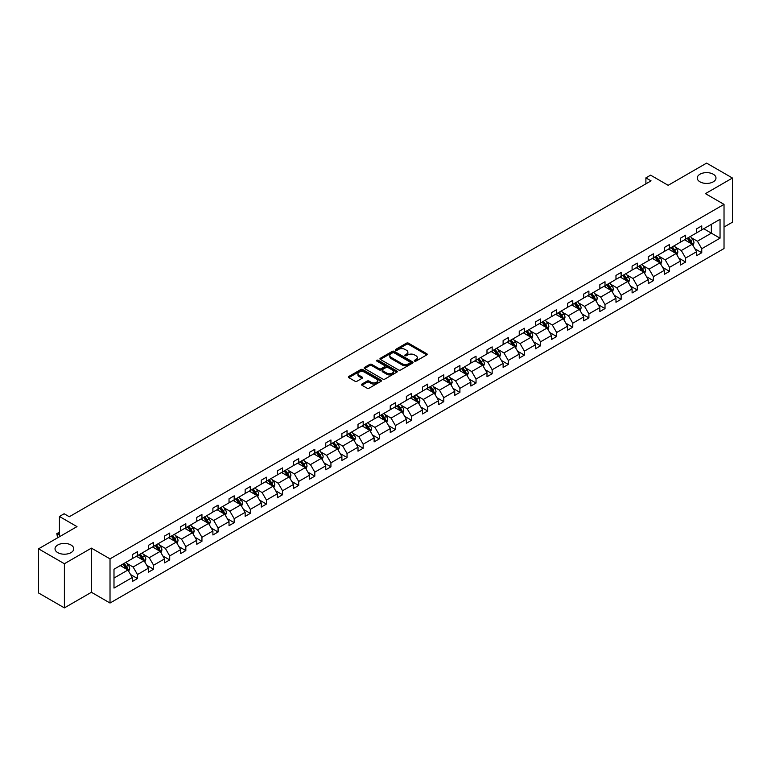 <?xml version="1.0" encoding="UTF-8"?>
<svg xmlns="http://www.w3.org/2000/svg" width="771" height="771" viewBox="0 0 771 771"><rect width="100%" height="100%" fill="white"/><g stroke="black" fill="none" stroke-linecap="round" stroke-linejoin="round"><path stroke-width="1.16" d="M70.999 544.991A9.358 5.397 0 0 0 60.813 543.825A9.358 5.397 0 0 0 55.03 548.817A9.358 5.397 0 0 0 57.777 552.634A9.358 5.397 0 0 0 67.964 553.8A9.358 5.397 0 0 0 73.746 548.817A9.358 5.397 0 0 0 70.999 544.991M713.223 174.207A9.358 5.397 0 0 0 703.036 173.041A9.358 5.397 0 0 0 697.254 178.034A9.358 5.397 0 0 0 700.001 181.85A9.358 5.397 0 0 0 710.187 183.016A9.358 5.397 0 0 0 715.97 178.034A9.358 5.397 0 0 0 713.223 174.207M414.567 361.107A1.002 0.578 0 0 0 415.993 361.107L426.768 354.891A1.436 0.829 0 0 0 427.192 354.303A1.436 0.829 0 0 0 426.768 353.716L408.505 343.172A1.436 0.829 0 0 0 406.481 343.172L395.706 349.398A1.002 0.578 0 0 0 397.123 350.217L398.52 349.417A4.587 2.65 0 0 1 405.006 349.417L406.529 350.294A4.587 2.65 0 0 1 407.878 352.164A4.587 2.65 0 0 1 406.529 354.043L405.132 354.843A1.002 0.578 0 0 0 406.558 355.662L407.955 354.862A4.587 2.65 0 0 1 414.441 354.862L415.964 355.739A4.587 2.65 0 0 1 417.313 357.609A4.587 2.65 0 0 1 415.964 359.488L414.567 360.288A1.002 0.578 0 0 0 414.567 361.107L414.567 360.288M724.027 227.05L732.45 222.183L732.45 178.034L706.612 163.115L668.168 185.31L650.599 175.162L645.896 177.879L645.896 183.845M64.388 607.885L91.412 592.282L91.412 548.133L64.388 563.736L64.388 607.885L38.55 592.966L38.55 548.817L76.994 526.622L59.425 516.474L59.425 536.761M64.388 563.736L38.55 548.817M361.946 384.054A1.436 0.829 0 0 0 361.522 384.642A1.436 0.829 0 0 0 361.946 385.23L367.073 388.189A1.436 0.829 0 0 0 369.097 388.189L381.067 381.279A1.436 0.829 0 0 0 381.491 380.691A1.436 0.829 0 0 0 381.067 380.103L362.804 369.56A1.436 0.829 0 0 0 360.78 369.56L348.81 376.47A1.436 0.829 0 0 0 348.386 377.058A1.436 0.829 0 0 0 348.81 377.645L354.997 381.221A1.436 0.829 0 0 0 357.021 381.221L362.148 378.262A1.436 0.829 0 0 0 362.572 377.674A1.436 0.829 0 0 0 362.148 377.086L359.084 375.313A3.836 2.217 0 0 1 357.956 373.752A3.836 2.217 0 0 1 360.327 371.699A3.836 2.217 0 0 1 364.51 372.181L376.527 379.12A3.836 2.217 0 0 1 377.655 380.691A3.836 2.217 0 0 1 375.284 382.734A3.836 2.217 0 0 1 371.102 382.252L369.097 381.096A1.436 0.829 0 0 0 367.073 381.096L361.946 384.054L361.946 385.23M59.425 516.474L64.128 513.756L69.294 516.743L651.061 180.867L645.896 177.879M91.412 548.133L110.022 558.869L724.027 204.373L724.027 248.532L110.022 603.028L110.022 558.869M732.45 178.034L705.426 193.637L724.027 204.373M398.617 369.974A1.436 0.829 0 0 0 400.65 369.974L412.62 363.064A1.436 0.829 0 0 0 413.034 362.476A1.436 0.829 0 0 0 412.62 361.888L394.357 351.345A1.436 0.829 0 0 0 392.333 351.345L380.354 358.255A1.436 0.829 0 0 0 379.939 358.843A1.436 0.829 0 0 0 380.354 359.431L398.617 369.974M377.26 361.329A1.002 0.578 0 0 1 378.282 361.474L378.282 360.279L396.843 370.996A1.436 0.829 0 0 1 397.267 371.583A1.436 0.829 0 0 1 396.843 372.171L384.874 379.081A1.436 0.829 0 0 1 382.84 379.081L364.587 368.538L369.704 365.599L369.704 364.404L364.587 367.362A1.436 0.829 0 0 0 364.163 367.95A1.436 0.829 0 0 0 364.587 368.538L364.587 367.362M369.704 365.599A1.436 0.829 0 0 1 371.738 365.599L371.738 364.404A1.436 0.829 0 0 0 369.704 364.404M371.738 364.404L379.139 368.683A1.436 0.829 0 0 0 381.173 368.683L384.565 366.717A1.436 0.829 0 0 0 384.989 366.138A1.436 0.829 0 0 0 384.565 365.55L376.855 361.098A1.002 0.578 0 0 1 378.282 360.279M113.992 569.22L132.294 558.657L132.294 554.657L137.46 551.679L137.46 555.679L148.408 549.347L148.408 545.357L153.583 542.37L153.583 546.369L164.531 540.047L164.531 536.047L169.707 533.06L169.707 537.059L180.655 530.737L180.655 526.738L185.83 523.75L185.83 527.75L196.778 521.427L196.778 517.428L201.944 514.45L201.944 518.44L212.902 512.117L212.902 508.118L218.068 505.14L218.068 509.13L229.026 502.808L229.026 498.808L234.191 495.83L234.191 499.83L245.149 493.498L245.149 489.508L250.315 486.52L250.315 490.52L261.273 484.198L261.273 480.198L266.438 477.21L266.438 481.21L277.396 474.888L277.396 470.888L282.562 467.901L282.562 471.9L293.52 465.578L293.52 461.578L298.685 458.591L298.685 462.59L309.643 456.268L309.643 452.269L314.809 449.291L314.809 453.281L325.767 446.958L325.767 442.959L330.932 439.981L330.932 443.98L341.89 437.649L341.89 433.649L347.056 430.671L347.056 434.671L358.004 428.339L358.004 424.349L363.18 421.361L363.18 425.361L374.128 419.038L374.128 415.039L379.303 412.051L379.303 416.051L390.251 409.729L390.251 405.729L395.417 402.741L395.417 406.741L406.375 400.419L406.375 396.419L411.541 393.432L411.541 397.431L422.498 391.109L422.498 387.109L427.664 384.131L427.664 388.121L438.622 381.799L438.622 377.8L443.788 374.822L443.788 378.821L454.745 372.489L454.745 368.49L459.911 365.512L459.911 369.511L470.869 363.18L470.869 359.19L476.035 356.202L476.035 360.202L486.993 353.879L486.993 349.88L492.158 346.892L492.158 350.892L503.116 344.57L503.116 340.57L508.282 337.582L508.282 341.582L519.24 335.26L519.24 331.26L524.405 328.273L524.405 332.272L535.363 325.95L535.363 321.95L540.529 318.972L540.529 322.962L551.487 316.64L551.487 312.64L556.652 309.663L556.652 313.662L567.601 307.33L567.601 303.331L572.776 300.353L572.776 304.352L583.724 298.02L583.724 294.03L588.899 291.043L588.899 295.042L599.848 288.72L599.848 284.721L605.013 281.733L605.013 285.733L615.971 279.41L615.971 275.411L621.137 272.423L621.137 276.423L632.095 270.101L632.095 266.101L637.26 263.113L637.26 267.113L648.218 260.791L648.218 256.791L653.384 253.813L653.384 257.803L664.342 251.481L664.342 247.481L669.507 244.503L669.507 248.503L680.465 242.171L680.465 238.181L685.631 235.194L685.631 239.193L696.589 232.861L696.589 228.871L701.755 225.884L701.755 229.883L720.047 219.321L720.047 238.181L701.755 248.734L701.755 252.734L696.589 255.721L696.589 251.722L685.631 258.044L685.631 262.044L680.465 265.031L680.465 261.032L669.507 267.354L669.507 271.353L664.342 274.341L664.342 270.342L653.384 276.664L653.384 280.663L648.218 283.641L648.218 279.651L637.26 285.974L637.26 289.973L632.095 292.951L632.095 288.952L621.137 295.283L621.137 299.273L615.971 302.261L615.971 298.261L605.013 304.593L605.013 308.583L599.848 311.571L599.848 307.571L588.899 313.893L588.899 317.893L583.724 320.881L583.724 316.881L572.776 323.203L572.776 327.203L567.601 330.19L567.601 326.191L556.652 332.513L556.652 336.513L551.487 339.491L551.487 335.501L540.529 341.823L540.529 345.822L535.363 348.8L535.363 344.81L524.405 351.133L524.405 355.132L519.24 358.11L519.24 354.111L508.282 360.442L508.282 364.432L503.116 367.42L503.116 363.42L492.158 369.743L492.158 373.742L486.993 376.73L486.993 372.73L476.035 379.053L476.035 383.052L470.869 386.04L470.869 382.04L459.911 388.362L459.911 392.362L454.745 395.35L454.745 391.35L443.788 397.672L443.788 401.672L438.622 404.65L438.622 400.66L427.664 406.982L427.664 410.982L422.498 413.96L422.498 409.96L411.541 416.292L411.541 420.291L406.375 423.269L406.375 419.27L395.417 425.602L395.417 429.592L390.251 432.579L390.251 428.58L379.303 434.902L379.303 438.901L374.128 441.889L374.128 437.889L363.18 444.212L363.18 448.211L358.004 451.199L358.004 447.199L347.056 453.521L347.056 457.521L341.89 460.509L341.89 456.509L330.932 462.831L330.932 466.831L325.767 469.809L325.767 465.819L314.809 472.141L314.809 476.141L309.643 479.119L309.643 475.119L298.685 481.451L298.685 485.451L293.52 488.428L293.52 484.429L282.562 490.761L282.562 494.751L277.396 497.738L277.396 493.739L266.438 500.061L266.438 504.061L261.273 507.048L261.273 503.049L250.315 509.371L250.315 513.37L245.149 516.358L245.149 512.358L234.191 518.681L234.191 522.68L229.026 525.668L229.026 521.668L218.068 527.99L218.068 531.99L212.902 534.968L212.902 530.978L201.944 537.3L201.944 541.3L196.778 544.278L196.778 540.278L185.83 546.61L185.83 550.61L180.655 553.588L180.655 549.588L169.707 555.92L169.707 559.91L164.531 562.897L164.531 558.898L153.583 565.22L153.583 569.22L148.408 572.207L148.408 568.208L137.46 574.53L137.46 578.529L132.294 581.517L132.294 577.518L113.992 588.08L113.992 569.22M136.419 556.277L144.071 560.69L133.113 567.013L127.138 563.562M133.113 567.013L137.46 574.53M144.071 560.69L148.408 568.208M132.294 557.703L133.113 558.185L137.46 555.679M152.542 546.967L160.195 551.381L149.237 557.703L143.261 554.253M149.237 557.703L153.583 565.22M160.195 551.381L164.531 558.898M148.408 548.393L149.237 548.875L153.583 546.369M168.666 537.657L176.318 542.071L165.36 548.393L159.375 544.943M165.36 548.393L169.707 555.92M176.318 542.071L180.655 549.588M164.531 539.093L165.36 539.565L169.707 537.059M184.789 528.347L192.442 532.761L181.484 539.093L175.499 535.633M181.484 539.093L185.83 546.61M192.442 532.761L196.778 540.278M180.655 529.783L181.484 530.255L185.83 527.75M200.913 519.037L208.565 523.451L197.607 529.783L191.622 526.323M197.607 529.783L201.944 537.3M208.565 523.451L212.902 530.978M196.778 520.473L197.607 520.945L201.944 518.44M217.036 509.727L224.689 514.151L213.731 520.473L207.746 517.023M213.731 520.473L218.068 527.99M224.689 514.151L229.026 521.668M212.902 511.163L213.731 511.645L218.068 509.13M233.16 500.427L240.812 504.841L229.854 511.163L223.869 507.713M229.854 511.163L234.191 518.681M240.812 504.841L245.149 512.358M229.026 501.854L229.854 502.335L234.191 499.83M249.284 491.117L256.936 495.531L245.978 501.854L239.993 498.403M245.978 501.854L250.315 509.371M256.936 495.531L261.273 503.049M245.149 492.544L245.978 493.026L250.315 490.52M265.407 481.808L273.05 486.222L262.101 492.544L256.117 489.093M262.101 492.544L266.438 500.061M273.05 486.222L277.396 493.739M261.273 483.234L262.101 483.716L266.438 481.21M281.531 472.498L289.173 476.912L278.225 483.234L272.24 479.784M278.225 483.234L282.562 490.761M289.173 476.912L293.52 484.429M277.396 473.934L278.225 474.406L282.562 471.9M297.654 463.188L305.297 467.602L294.349 473.934L288.364 470.474M294.349 473.934L298.685 481.451M305.297 467.602L309.643 475.119M293.52 464.624L294.349 465.096L298.685 462.59M313.778 453.878L321.42 458.292L310.462 464.624L304.487 461.164M310.462 464.624L314.809 472.141M321.42 458.292L325.767 465.819M309.643 455.314L310.462 455.786L314.809 453.281M329.901 444.568L337.544 448.992L326.586 455.314L320.611 451.864M326.586 455.314L330.932 462.831M337.544 448.992L341.89 456.509M325.767 446.004L326.586 446.486L330.932 443.98M346.015 435.268L353.667 439.682L342.71 446.004L336.734 442.554M342.71 446.004L347.056 453.521M353.667 439.682L358.004 447.199M341.89 436.694L342.71 437.176L347.056 434.671M362.139 425.958L369.791 430.372L358.833 436.694L352.858 433.244M358.833 436.694L363.18 444.212M369.791 430.372L374.128 437.889M358.004 427.385L358.833 427.866L363.18 425.361M378.262 416.648L385.914 421.062L374.957 427.385L368.972 423.934M374.957 427.385L379.303 434.902M385.914 421.062L390.251 428.58M374.128 418.075L374.957 418.557L379.303 416.051M394.386 407.339L402.038 411.753L391.08 418.075L385.095 414.625M391.08 418.075L395.417 425.602M402.038 411.753L406.375 419.27M390.251 408.775L391.08 409.247L395.417 406.741M410.509 398.029L418.161 402.443L407.204 408.775L401.219 405.315M407.204 408.775L411.541 416.292M418.161 402.443L422.498 409.96M406.375 399.465L407.204 399.937L411.541 397.431M426.633 388.719L434.285 393.143L423.327 399.465L417.342 396.005M423.327 399.465L427.664 406.982M434.285 393.143L438.622 400.66M422.498 390.155L423.327 390.627L427.664 388.121M442.756 379.409L450.409 383.833L439.451 390.155L433.466 386.705M439.451 390.155L443.788 397.672M450.409 383.833L454.745 391.35M438.622 380.845L439.451 381.327L443.788 378.821M458.88 370.109L466.532 374.523L455.574 380.845L449.589 377.395M455.574 380.845L459.911 388.362M466.532 374.523L470.869 382.04M454.745 371.535L455.574 372.017L459.911 369.511M475.003 360.799L482.646 365.213L471.698 371.535L465.713 368.085M471.698 371.535L476.035 379.053M482.646 365.213L486.993 372.73M470.869 362.225L471.698 362.707L476.035 360.202M491.127 351.489L498.77 355.903L487.821 362.225L481.836 358.775M487.821 362.225L492.158 369.743M498.77 355.903L503.116 363.42M486.993 352.925L487.821 353.397L492.158 350.892M507.251 342.179L514.893 346.593L503.945 352.925L497.96 349.465M503.945 352.925L508.282 360.442M514.893 346.593L519.24 354.111M503.116 343.615L503.945 344.088L508.282 341.582M523.374 332.87L531.017 337.284L520.059 343.615L514.084 340.156M520.059 343.615L524.405 351.133M531.017 337.284L535.363 344.81M519.24 334.306L520.059 334.778L524.405 332.272M539.498 323.56L547.14 327.983L536.182 334.306L530.207 330.846M536.182 334.306L540.529 341.823M547.14 327.983L551.487 335.501M535.363 324.996L536.182 325.468L540.529 322.962M555.612 314.26L563.264 318.674L552.306 324.996L546.331 321.546M552.306 324.996L556.652 332.513M563.264 318.674L567.601 326.191M551.487 315.686L552.306 316.168L556.652 313.662M571.735 304.95L579.387 309.364L568.429 315.686L562.454 312.236M568.429 315.686L572.776 323.203M579.387 309.364L583.724 316.881M567.601 306.376L568.429 306.858L572.776 304.352M587.859 295.64L595.511 300.054L584.553 306.376L578.568 302.926M584.553 306.376L588.899 313.893M595.511 300.054L599.848 307.571M583.724 297.066L584.553 297.548L588.899 295.042M603.982 286.33L611.634 290.744L600.676 297.066L594.692 293.616M600.676 297.066L605.013 304.593M611.634 290.744L615.971 298.261M599.848 287.766L600.676 288.238L605.013 285.733M620.106 277.02L627.758 281.434L616.8 287.766L610.815 284.306M616.8 287.766L621.137 295.283M627.758 281.434L632.095 288.952M615.971 278.456L616.8 278.929L621.137 276.423M636.229 267.71L643.881 272.124L632.924 278.456L626.939 274.996M632.924 278.456L637.26 285.974M643.881 272.124L648.218 279.651M632.095 269.146L632.924 269.619L637.26 267.113M652.353 258.401L660.005 262.824L649.047 269.146L643.062 265.687M649.047 269.146L653.384 276.664M660.005 262.824L664.342 270.342M648.218 259.837L649.047 260.319L653.384 257.803M668.476 249.1L676.119 253.514L665.171 259.837L659.186 256.386M665.171 259.837L669.507 267.354M676.119 253.514L680.465 261.032M664.342 250.527L665.171 251.009L669.507 248.503M684.6 239.791L692.242 244.205L681.294 250.527L675.309 247.077M681.294 250.527L685.631 258.044M692.242 244.205L696.589 251.722M680.465 241.217L681.294 241.699L685.631 239.193M703.721 228.746L711.363 233.16L697.418 241.217L691.433 237.767M697.418 241.217L701.755 248.734M720.047 238.181L711.363 233.16L711.363 224.332L720.047 219.321M91.412 592.282L110.022 603.028M696.589 231.907L697.418 232.389L701.755 229.883M113.992 578.057L127.947 570L120.305 565.586M127.947 570L132.294 577.518M694.883 248.773L701.755 252.734M678.759 258.073L685.631 262.044M662.636 267.383L669.507 271.353M646.512 276.693L653.384 280.663M630.389 286.002L637.26 289.973M614.265 295.312L621.137 299.273M598.142 304.622L605.013 308.583M582.018 313.922L588.899 317.893M565.904 323.232L572.776 327.203M549.781 332.542L556.652 336.513M533.657 341.852L540.529 345.822M517.534 351.162L524.405 355.132M501.41 360.471L508.282 364.432M485.287 369.781L492.158 373.742M469.163 379.081L476.035 383.052M453.04 388.391L459.911 392.362M436.916 397.701L443.788 401.672M420.793 407.011L427.664 410.982M404.669 416.321L411.541 420.291M388.545 425.631L395.417 429.592M372.422 434.94L379.303 438.901M356.308 444.241L363.18 448.211M340.184 453.55L347.056 457.521M324.061 462.86L330.932 466.831M307.937 472.17L314.809 476.141M291.814 481.48L298.685 485.451M275.69 490.79L282.562 494.751M259.567 500.1L266.438 504.061M243.443 509.4L250.315 513.37M227.32 518.71L234.191 522.68M211.196 528.019L218.068 531.99M195.073 537.329L201.944 541.3M178.949 546.639L185.83 550.61M162.826 555.949L169.707 559.91M146.712 565.259L153.583 569.22M130.588 574.559L137.46 578.529M414.971 361.252L415.964 360.683A4.587 2.65 0 0 0 417.313 358.804L417.313 357.609M407.878 352.164L407.878 353.359A4.587 2.65 0 0 1 406.529 355.229L405.536 355.807M426.768 353.716L426.768 354.891L408.505 344.367A1.436 0.829 0 0 0 406.481 344.367L396.101 350.362M412.601 363.074L394.357 352.54A1.436 0.829 0 0 0 392.333 352.54L380.373 359.44M410.085 362.881A1.002 0.578 0 0 0 410.085 362.062L394.048 352.81A1.002 0.578 0 0 0 392.632 352.81L391.167 353.658A4.587 2.65 0 0 0 389.818 355.537A4.587 2.65 0 0 0 391.167 357.407L402.115 363.729A4.587 2.65 0 0 0 408.611 363.729L410.085 362.881L410.085 364.076A1.002 0.578 0 0 0 410.374 363.671L410.374 362.476M389.818 355.537L389.818 356.722A4.587 2.65 0 0 0 391.167 358.602L391.167 357.407M410.085 364.076L408.611 364.924A4.587 2.65 0 0 1 402.115 364.924L391.167 358.602M371.738 365.599L379.139 369.878A1.436 0.829 0 0 0 381.173 369.878L384.565 367.912A1.436 0.829 0 0 0 384.989 367.324L384.989 366.138M378.282 361.474L396.824 372.181M386.83 373.116A3.836 2.217 0 0 0 391.003 373.598A3.836 2.217 0 0 0 393.374 371.555A3.836 2.217 0 0 0 392.256 369.984L388.015 367.536A1.436 0.829 0 0 0 385.992 367.536L382.589 369.502A1.436 0.829 0 0 0 382.165 370.09A1.436 0.829 0 0 0 382.589 370.678L386.83 373.116L386.83 374.311A3.836 2.217 0 0 0 391.003 374.793A3.836 2.217 0 0 0 393.374 372.75L393.374 371.555M382.165 370.09L382.165 371.285A1.436 0.829 0 0 0 382.589 371.863L382.589 370.678M386.83 374.311L382.589 371.863M377.655 380.691L377.655 381.886A3.836 2.217 0 0 1 375.284 383.929A3.836 2.217 0 0 1 371.102 383.447L369.097 382.291A1.436 0.829 0 0 0 367.073 382.291L361.965 385.24M357.956 373.752L357.956 374.937A3.836 2.217 0 0 0 359.084 376.508L359.084 375.313M362.148 377.086L362.148 378.262L359.084 376.508M381.047 381.288L362.804 370.755A1.436 0.829 0 0 0 360.78 370.755L348.829 377.655L348.81 376.47M693.033 245.564L693.987 242.817A3.874 2.236 -120 0 0 692.743 239.521L690.43 236.427M686.267 240.745L685.255 239.405M691.674 243.877L691.895 242.981A3.874 2.236 -120 0 0 690.787 240.658L688.464 237.555M687.491 238.114L690.045 241.525A1.976 1.137 60 0 1 690.402 242.123L691.895 242.981M687.221 238.278L689.544 241.371A3.874 2.236 60 0 1 690.508 243.202M676.909 254.873L677.863 252.127A3.874 2.236 -120 0 0 676.62 248.831L674.307 245.727M670.144 250.055L669.132 248.715M675.55 253.177L675.772 252.29A3.874 2.236 -120 0 0 674.664 249.958L672.341 246.865M671.368 247.424L673.921 250.835A1.976 1.137 60 0 1 674.278 251.433L675.772 252.29M671.098 247.578L673.42 250.681A3.874 2.236 60 0 1 674.384 252.512M660.786 264.183L661.74 261.436A3.874 2.236 -120 0 0 660.496 258.14L658.183 255.037M654.02 259.364L653.008 258.025M659.427 262.487L659.648 261.6A3.874 2.236 -120 0 0 658.54 259.268L656.217 256.174M655.244 256.733L657.798 260.145A1.976 1.137 60 0 1 658.155 260.743L659.648 261.6M654.974 256.888L657.297 259.991A3.874 2.236 60 0 1 658.261 261.812M644.662 273.493L645.616 270.746A3.874 2.236 -120 0 0 644.383 267.45L642.06 264.347M637.896 268.674L636.894 267.335M643.303 271.797L643.525 270.91A3.874 2.236 -120 0 0 642.416 268.578L640.094 265.484M639.12 266.043L641.674 269.455A1.976 1.137 60 0 1 642.031 270.052L643.525 270.91M638.851 266.197L641.173 269.291A3.874 2.236 60 0 1 642.137 271.122M628.538 282.793L629.493 280.056A3.874 2.236 -120 0 0 628.259 276.75L625.936 273.657M621.773 277.984L620.771 276.644M627.18 281.107L627.401 280.22A3.874 2.236 -120 0 0 626.293 277.888L623.97 274.794M622.997 275.353L625.551 278.755A1.976 1.137 60 0 1 625.917 279.362L627.401 280.22M622.727 275.507L625.05 278.601A3.874 2.236 60 0 1 626.013 280.432M612.415 292.103L613.369 289.356A3.874 2.236 -120 0 0 612.135 286.06L609.813 282.967M605.649 287.294L604.647 285.945M611.056 290.416L611.278 289.53A3.874 2.236 -120 0 0 610.169 287.197L607.847 284.094M606.873 284.663L609.427 288.065A1.976 1.137 60 0 1 609.794 288.672L611.278 289.53M606.604 284.817L608.926 287.911A3.874 2.236 60 0 1 609.89 289.742M596.291 301.413L597.246 298.666A3.874 2.236 -120 0 0 596.012 295.37L593.689 292.276M589.526 296.604L588.524 295.254M594.942 299.726L595.154 298.83A3.874 2.236 -120 0 0 594.046 296.507L591.723 293.404M590.759 293.963L593.313 297.375A1.976 1.137 60 0 1 593.67 297.972L595.154 298.83M590.49 294.127L592.803 297.22A3.874 2.236 60 0 1 593.766 299.052M580.168 310.723L581.122 307.976A3.874 2.236 -120 0 0 579.888 304.68L577.566 301.586M573.402 305.904L572.4 304.564M578.819 309.036L579.031 308.14A3.874 2.236 -120 0 0 577.922 305.817L575.6 302.714M574.636 303.273L577.19 306.685A1.976 1.137 60 0 1 577.546 307.282L579.031 308.14M574.366 303.427L576.679 306.53A3.874 2.236 60 0 1 577.652 308.361M564.054 320.032L564.998 317.286A3.874 2.236 -120 0 0 563.765 313.99L561.442 310.886M557.279 315.214L556.277 313.874M562.695 318.336L562.907 317.45A3.874 2.236 -120 0 0 561.799 315.117L559.476 312.024M558.512 312.583L561.066 315.994A1.976 1.137 60 0 1 561.423 316.592L562.907 317.45M558.243 312.737L560.556 315.84A3.874 2.236 60 0 1 561.529 317.671M547.93 329.342L548.875 326.596A3.874 2.236 -120 0 0 547.641 323.3L545.319 320.196M541.155 324.524L540.153 323.184M546.572 327.646L546.784 326.759A3.874 2.236 -120 0 0 545.675 324.427L543.353 321.334M542.389 321.892L544.943 325.304A1.976 1.137 60 0 1 545.299 325.902L546.784 326.759M542.119 322.047L544.442 325.15A3.874 2.236 60 0 1 545.405 326.971M531.807 338.652L532.751 335.905A3.874 2.236 -120 0 0 531.518 332.6L529.195 329.506M525.032 333.833L524.029 332.494M530.448 336.956L530.66 336.069A3.874 2.236 -120 0 0 529.552 333.737L527.239 330.643M526.265 331.202L528.819 334.614A1.976 1.137 60 0 1 529.176 335.212L530.66 336.069M525.995 331.357L528.318 334.45A3.874 2.236 60 0 1 529.282 336.281M515.683 347.952L516.628 345.215A3.874 2.236 -120 0 0 515.394 341.91L513.072 338.816M508.918 343.143L507.906 341.804M514.324 346.266L514.536 345.379A3.874 2.236 -120 0 0 513.428 343.047L511.115 339.953M510.142 340.512L512.696 343.914A1.976 1.137 60 0 1 513.052 344.521L514.536 345.379M509.872 340.666L512.195 343.76A3.874 2.236 60 0 1 513.158 345.591M499.56 357.262L500.504 354.515A3.874 2.236 -120 0 0 499.271 351.219L496.948 348.126M492.794 352.453L491.782 351.104M498.201 355.576L498.413 354.689A3.874 2.236 -120 0 0 497.305 352.357L494.992 349.253M494.018 349.822L496.572 353.224A1.976 1.137 60 0 1 496.929 353.822L498.413 354.689M493.748 349.976L496.071 353.07A3.874 2.236 60 0 1 497.035 354.901M483.436 366.572L484.39 363.825A3.874 2.236 -120 0 0 483.147 360.529L480.834 357.436M476.671 361.763L475.659 360.414M482.077 364.885L482.299 363.989A3.874 2.236 -120 0 0 481.191 361.666L478.868 358.563M477.895 359.122L480.449 362.534A1.976 1.137 60 0 1 480.805 363.131L482.299 363.989M477.625 359.286L479.947 362.38A3.874 2.236 60 0 1 480.911 364.211M467.313 375.882L468.267 373.135A3.874 2.236 -120 0 0 467.024 369.839L464.711 366.745M460.547 371.063L459.535 369.723M465.954 374.195L466.176 373.299A3.874 2.236 -120 0 0 465.067 370.976L462.745 367.873M461.771 368.432L464.325 371.844A1.976 1.137 60 0 1 464.682 372.441L466.176 373.299M461.501 368.586L463.824 371.689A3.874 2.236 60 0 1 464.788 373.521M451.189 385.192L452.143 382.445A3.874 2.236 -120 0 0 450.9 379.149L448.587 376.046M444.424 380.373L443.412 379.033M449.83 383.495L450.052 382.609A3.874 2.236 -120 0 0 448.944 380.276L446.621 377.183M445.648 377.742L448.202 381.153A1.976 1.137 60 0 1 448.558 381.751L450.052 382.609M445.378 377.896L447.7 380.999A3.874 2.236 60 0 1 448.664 382.821M435.066 394.501L436.02 391.755A3.874 2.236 -120 0 0 434.786 388.459L432.464 385.355M428.3 389.683L427.298 388.343M433.707 392.805L433.928 391.919A3.874 2.236 -120 0 0 432.82 389.586L430.497 386.493M429.524 387.052L432.078 390.463A1.976 1.137 60 0 1 432.444 391.061L433.928 391.919M429.254 387.206L431.577 390.309A3.874 2.236 60 0 1 432.541 392.131M418.942 403.811L419.896 401.065A3.874 2.236 -120 0 0 418.663 397.759L416.34 394.665M412.177 398.993L411.174 397.653M417.583 402.115L417.805 401.228A3.874 2.236 -120 0 0 416.697 398.896L414.374 395.802M413.401 396.361L415.954 399.773A1.976 1.137 60 0 1 416.321 400.371L417.805 401.228M413.131 396.516L415.453 399.609A3.874 2.236 60 0 1 416.417 401.44M402.819 413.111L403.773 410.374A3.874 2.236 -120 0 0 402.539 407.069L400.216 403.975M396.053 408.302L395.051 406.953M401.46 411.425L401.681 410.538A3.874 2.236 -120 0 0 400.573 408.206L398.25 405.112M397.277 405.671L399.831 409.073A1.976 1.137 60 0 1 400.197 409.68L401.681 410.538M397.007 405.825L399.33 408.919A3.874 2.236 60 0 1 400.294 410.75M386.695 422.421L387.649 419.675A3.874 2.236 -120 0 0 386.416 416.379L384.093 413.285M379.93 417.612L378.927 416.263M385.346 420.735L385.558 419.848A3.874 2.236 -120 0 0 384.45 417.516L382.127 414.413M381.163 414.981L383.717 418.383A1.976 1.137 60 0 1 384.074 418.981L385.558 419.848M380.893 415.135L383.206 418.229A3.874 2.236 60 0 1 384.17 420.06M370.572 431.731L371.526 428.984A3.874 2.236 -120 0 0 370.292 425.688L367.969 422.595M363.806 426.922L362.804 425.573M369.222 430.045L369.434 429.148A3.874 2.236 -120 0 0 368.326 426.826L366.003 423.722M365.04 424.281L367.594 427.693A1.976 1.137 60 0 1 367.95 428.29L369.434 429.148M364.77 424.445L367.083 427.539A3.874 2.236 60 0 1 368.056 429.37M354.458 441.041L355.402 438.294A3.874 2.236 -120 0 0 354.168 434.998L351.846 431.895M347.682 436.222L346.68 434.883M353.099 439.354L353.311 438.458A3.874 2.236 -120 0 0 352.202 436.135L349.88 433.032M348.916 433.591L351.47 437.003A1.976 1.137 60 0 1 351.827 437.6L353.311 438.458M348.646 433.745L350.959 436.849A3.874 2.236 60 0 1 351.933 438.68M338.334 450.351L339.279 447.604A3.874 2.236 -120 0 0 338.045 444.308L335.722 441.205M331.559 445.532L330.557 444.192M336.975 448.655L337.187 447.768A3.874 2.236 -120 0 0 336.079 445.436L333.756 442.342M332.793 442.901L335.346 446.313A1.976 1.137 60 0 1 335.703 446.91L337.187 447.768M332.523 443.055L334.845 446.158A3.874 2.236 60 0 1 335.809 447.98M322.211 459.661L323.155 456.914A3.874 2.236 -120 0 0 321.921 453.618L319.599 450.515M315.445 454.842L314.433 453.502M320.852 457.964L321.064 457.078A3.874 2.236 -120 0 0 319.955 454.745L317.642 451.652M316.669 452.211L319.223 455.622A1.976 1.137 60 0 1 319.579 456.22L321.064 457.078M316.399 452.365L318.722 455.468A3.874 2.236 60 0 1 319.686 457.29M306.087 468.961L307.031 466.224A3.874 2.236 -120 0 0 305.798 462.918L303.475 459.824M299.321 464.152L298.31 462.812M304.728 467.274L304.94 466.388A3.874 2.236 -120 0 0 303.832 464.055L301.519 460.962M300.545 461.521L303.099 464.932A1.976 1.137 60 0 1 303.456 465.53L304.94 466.388M300.276 461.675L302.598 464.768A3.874 2.236 60 0 1 303.562 466.6M289.963 478.271L290.908 475.534A3.874 2.236 -120 0 0 289.674 472.228L287.352 469.134M283.198 473.461L282.186 472.112M288.605 476.584L288.826 475.697A3.874 2.236 -120 0 0 287.708 473.365L285.395 470.271M284.422 470.83L286.976 474.232A1.976 1.137 60 0 1 287.332 474.84L288.826 475.697M284.152 470.985L286.475 474.078A3.874 2.236 60 0 1 287.438 475.909M273.84 487.58L274.794 484.834A3.874 2.236 -120 0 0 273.551 481.538L271.238 478.444M267.074 482.771L266.062 481.422M272.481 485.894L272.703 485.007A3.874 2.236 -120 0 0 271.594 482.675L269.272 479.572M268.298 480.14L270.852 483.542A1.976 1.137 60 0 1 271.209 484.14L272.703 485.007M268.029 480.294L270.351 483.388A3.874 2.236 60 0 1 271.315 485.219M257.716 496.89L258.671 494.144A3.874 2.236 -120 0 0 257.427 490.848L255.114 487.754M250.951 492.081L249.939 490.732M256.358 495.204L256.579 494.307A3.874 2.236 -120 0 0 255.471 491.985L253.148 488.881M252.175 489.44L254.729 492.852A1.976 1.137 60 0 1 255.085 493.45L256.579 494.307M251.905 489.604L254.228 492.698A3.874 2.236 60 0 1 255.191 494.529M241.593 506.2L242.547 503.453A3.874 2.236 -120 0 0 241.304 500.157L238.991 497.054M234.827 501.381L233.825 500.042M240.234 504.504L240.456 503.617A3.874 2.236 -120 0 0 239.347 501.285L237.025 498.191M236.051 498.75L238.605 502.162A1.976 1.137 60 0 1 238.962 502.759L240.456 503.617M235.781 498.904L238.104 502.008A3.874 2.236 60 0 1 239.068 503.839M225.469 515.51L226.423 512.763A3.874 2.236 -120 0 0 225.19 509.467L222.867 506.364M218.704 510.691L217.701 509.352M224.11 513.814L224.332 512.927A3.874 2.236 -120 0 0 223.224 510.595L220.901 507.501M219.928 508.06L222.482 511.472A1.976 1.137 60 0 1 222.848 512.069L224.332 512.927M219.658 508.214L221.981 511.318A3.874 2.236 60 0 1 222.944 513.139M209.346 524.82L210.3 522.073A3.874 2.236 -120 0 0 209.066 518.777L206.744 515.674M202.58 520.001L201.578 518.661M207.987 523.123L208.209 522.237A3.874 2.236 -120 0 0 207.1 519.905L204.778 516.811M203.804 517.37L206.358 520.782A1.976 1.137 60 0 1 206.724 521.379L208.209 522.237M203.534 517.524L205.857 520.618A3.874 2.236 60 0 1 206.821 522.449M193.222 534.12L194.176 531.383A3.874 2.236 -120 0 0 192.943 528.077L190.62 524.984M186.457 529.311L185.454 527.971M191.863 532.433L192.085 531.547A3.874 2.236 -120 0 0 190.977 529.214L188.654 526.121M187.681 526.68L190.235 530.082A1.976 1.137 60 0 1 190.601 530.689L192.085 531.547M187.411 526.834L189.733 529.928A3.874 2.236 60 0 1 190.697 531.759M177.099 543.43L178.053 540.683A3.874 2.236 -120 0 0 176.819 537.387L174.497 534.293M170.333 538.621L169.331 537.271M175.749 541.743L175.961 540.857A3.874 2.236 -120 0 0 174.853 538.524L172.531 535.431M171.567 535.99L174.121 539.392A1.976 1.137 60 0 1 174.477 539.999L175.961 540.857M171.297 536.144L173.61 539.237A3.874 2.236 60 0 1 174.574 541.069M160.975 552.74L161.929 549.993A3.874 2.236 -120 0 0 160.696 546.697L158.373 543.603M154.21 547.93L153.207 546.581M159.626 551.053L159.838 550.157A3.874 2.236 -120 0 0 158.73 547.834L156.407 544.731M155.443 545.29L157.997 548.701A1.976 1.137 60 0 1 158.354 549.299L159.838 550.157M155.173 545.454L157.486 548.547A3.874 2.236 60 0 1 158.46 550.378M144.861 562.049L145.806 559.303A3.874 2.236 -120 0 0 144.572 556.007L142.249 552.913M138.086 557.231L137.084 555.891M143.502 560.363L143.714 559.467A3.874 2.236 -120 0 0 142.606 557.144L140.283 554.041M139.32 554.6L141.874 558.011A1.976 1.137 60 0 1 142.23 558.609L143.714 559.467M139.05 554.763L141.363 557.857A3.874 2.236 60 0 1 142.336 559.688M128.738 571.359L129.682 568.612A3.874 2.236 -120 0 0 128.449 565.316L126.126 562.213M121.963 566.54L120.96 565.201M59.425 532.616L57.391 533.792L57.391 536.78L58.394 537.358M127.379 569.663L127.591 568.776A3.874 2.236 -120 0 0 126.483 566.444L124.16 563.35M123.196 563.909L125.75 567.321A1.976 1.137 60 0 1 126.107 567.919L127.591 568.776M122.926 564.064L125.249 567.167A3.874 2.236 60 0 1 126.213 568.998M57.391 536.78L56.823 533.465L59.425 534.968M56.823 533.465L59.425 532.453M415.964 360.683L415.964 359.488M405.132 355.662L405.132 354.843M406.529 355.229L406.529 354.043M395.706 350.217L395.706 349.398M406.481 344.367L406.481 343.172M408.505 344.367L408.505 343.172M380.354 359.431L380.354 358.255M392.333 352.54L392.333 351.345M394.357 352.54L394.357 351.345M412.62 363.064L412.62 361.888M402.115 364.924L402.115 363.729M408.611 364.924L408.611 363.729M379.139 369.878L379.139 368.683M381.173 369.878L381.173 368.683M384.565 367.912L384.565 366.717M396.843 372.171L396.843 370.996M367.073 382.291L367.073 381.096M369.097 382.291L369.097 381.096M371.102 383.447L371.102 382.252M360.78 370.755L360.78 369.56M362.804 370.755L362.804 369.56M381.067 381.279L381.067 380.103M691.963 244.041L693.958 242.894M690.787 240.658L692.743 239.521M688.445 242.007L689.544 241.371M675.849 253.351L677.834 252.204M674.664 249.958L676.62 248.831M672.322 251.317L673.42 250.681M659.725 262.66L661.711 261.514M658.54 259.268L660.496 258.14M656.198 260.627L657.297 259.991M643.602 271.97L645.587 270.823M642.416 268.578L644.383 267.45M640.075 269.927L641.173 269.291M627.478 281.28L629.464 280.124M626.293 277.888L628.259 276.75M623.951 279.237L625.05 278.601M611.355 290.58L613.34 289.433M610.169 287.197L612.135 286.06M607.827 288.547L608.926 287.911M595.231 299.89L597.217 298.743M594.046 296.507L596.012 295.37M591.704 297.857L592.803 297.22M579.108 309.2L581.093 308.053M577.922 305.817L579.888 304.68M575.58 307.166L576.679 306.53M562.984 318.51L564.979 317.363M561.799 315.117L563.765 313.99M559.457 316.476L560.556 315.84M546.861 327.82L548.856 326.673M545.675 324.427L547.641 323.3M543.333 325.786L544.442 325.15M530.737 337.129L532.732 335.973M529.552 333.737L531.518 332.6M527.21 335.086L528.318 334.45M514.614 346.439L516.609 345.283M513.428 343.047L515.394 341.91M511.086 344.396L512.195 343.76M498.49 355.739L500.485 354.593M497.305 352.357L499.271 351.219M494.963 353.706L496.071 353.07M482.367 365.049L484.361 363.902M481.191 361.666L483.147 360.529M478.849 363.016L479.947 362.38M466.253 374.359L468.238 373.212M465.067 370.976L467.024 369.839M462.725 372.326L463.824 371.689M450.129 383.669L452.114 382.522M448.944 380.276L450.9 379.149M446.602 381.635L447.7 380.999M434.006 392.979L435.991 391.832M432.82 389.586L434.786 388.459M430.478 390.945L431.577 390.309M417.882 402.289L419.867 401.132M416.697 398.896L418.663 397.759M414.355 400.245L415.453 399.609M401.758 411.589L403.744 410.442M400.573 408.206L402.539 407.069M398.231 409.555L399.33 408.919M385.635 420.899L387.62 419.752M384.45 417.516L386.416 416.379M382.108 418.865L383.206 418.229M369.511 430.208L371.497 429.061M368.326 426.826L370.292 425.688M365.984 428.175L367.083 427.539M353.388 439.518L355.383 438.371M352.202 436.135L354.168 434.998M349.861 437.485L350.959 436.849M337.264 448.828L339.259 447.681M336.079 445.436L338.045 444.308M333.737 446.795L334.845 446.158M321.141 458.138L323.136 456.991M319.955 454.745L321.921 453.618M317.613 456.104L318.722 455.468M305.017 467.448L307.012 466.291M303.832 464.055L305.798 462.918M301.49 465.405L302.598 464.768M288.894 476.748L290.889 475.601M287.708 473.365L289.674 472.228M285.376 474.714L286.475 474.078M272.77 486.058L274.765 484.911M271.594 482.675L273.551 481.538M269.252 484.024L270.351 483.388M256.656 495.368L258.642 494.221M255.471 491.985L257.427 490.848M253.129 493.334L254.228 492.698M240.533 504.677L242.518 503.53M239.347 501.285L241.304 500.157M237.005 502.644L238.104 502.008M224.409 513.987L226.395 512.84M223.224 510.595L225.19 509.467M220.882 511.954L221.981 511.318M208.286 523.297L210.271 522.15M207.1 519.905L209.066 518.777M204.758 521.254L205.857 520.618M192.162 532.607L194.147 531.45M190.977 529.214L192.943 528.077M188.635 530.564L189.733 529.928M176.039 541.907L178.024 540.76M174.853 538.524L176.819 537.387M172.511 539.873L173.61 539.237M159.915 551.217L161.9 550.07M158.73 547.834L160.696 546.697M156.388 549.183L157.486 548.547M143.791 560.527L145.786 559.38M142.606 557.144L144.572 556.007M140.264 558.493L141.363 557.857M127.668 569.836L129.663 568.69M126.483 566.444L128.449 565.316M124.141 567.803L125.249 567.167"/></g></svg>
